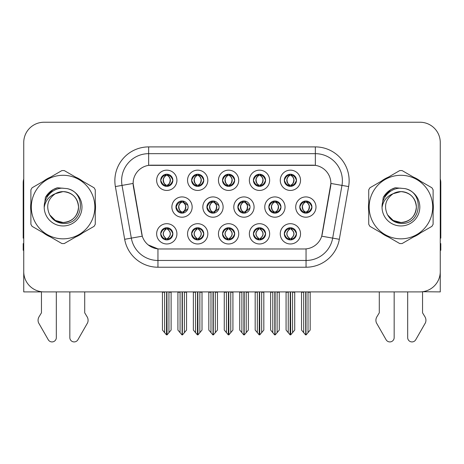 <?xml version="1.0" encoding="UTF-8"?>
<svg xmlns="http://www.w3.org/2000/svg" width="464" height="464" viewBox="0 0 464 464"><rect width="100%" height="100%" fill="white"/><g stroke="black" fill="none" stroke-linecap="round" stroke-linejoin="round"><path stroke-width="0.7" d="M284.316 233.833A6.084 6.084 0 0 0 290.4 239.917A6.084 6.084 0 0 0 296.484 233.833A6.084 6.084 0 0 0 290.4 227.749A6.084 6.084 0 0 0 284.316 233.833L284.374 233.833C285.528 237.104 287.106 238.745 289.118 238.745L289.838 238.745C285.812 235.468 285.812 232.191 289.838 228.914L290.035 228.914C285.905 232.191 285.905 235.468 290.035 238.745L290.035 238.745C285.766 235.468 285.766 232.191 290.041 228.914L289.118 228.914C287.146 228.874 285.563 230.515 284.374 233.833M280.262 233.833A10.138 10.138 0 0 0 290.4 243.971A10.138 10.138 0 0 0 300.539 233.833A10.138 10.138 0 0 0 290.4 223.694A10.138 10.138 0 0 0 280.262 233.833M237.852 207.066A6.084 6.084 0 0 0 243.936 213.144A6.084 6.084 0 0 0 250.021 207.066A6.084 6.084 0 0 0 243.936 200.982A6.084 6.084 0 0 0 237.852 207.066L238.02 207.066C239.221 203.754 240.799 202.118 242.759 202.153L242.33 201.196M233.798 207.066A10.138 10.138 0 0 0 243.936 217.204A10.138 10.138 0 0 0 254.075 207.066A10.138 10.138 0 0 0 243.936 196.922A10.138 10.138 0 0 0 233.798 207.066M253.414 180.299A6.084 6.084 0 0 0 259.498 186.377A6.084 6.084 0 0 0 265.582 180.299A6.084 6.084 0 0 0 259.498 174.215A6.084 6.084 0 0 0 253.414 180.299L253.472 180.299C254.672 176.987 256.25 175.346 258.21 175.38L257.798 174.452M249.359 180.299A10.138 10.138 0 0 0 259.498 190.437A10.138 10.138 0 0 0 269.636 180.299A10.138 10.138 0 0 0 259.498 170.155A10.138 10.138 0 0 0 249.359 180.299M206.898 207.066A6.084 6.084 0 0 0 212.976 213.144A6.084 6.084 0 0 0 219.06 207.066A6.084 6.084 0 0 0 212.976 200.982A6.084 6.084 0 0 0 206.898 207.066L207.112 207.066C208.313 203.754 209.896 202.118 211.851 202.153L211.422 201.185M202.838 207.066A10.138 10.138 0 0 0 212.976 217.204A10.138 10.138 0 0 0 223.12 207.066A10.138 10.138 0 0 0 212.976 196.922A10.138 10.138 0 0 0 202.838 207.066M222.511 233.833A6.084 6.084 0 0 0 228.595 239.917A6.084 6.084 0 0 0 234.68 233.833A6.084 6.084 0 0 0 228.595 227.749A6.084 6.084 0 0 0 222.511 233.833L222.563 233.833C223.718 237.104 225.301 238.745 227.308 238.745L228.027 238.745C224.002 235.468 224.002 232.191 228.027 228.914L228.23 228.914C224.1 232.191 224.1 235.468 228.23 238.745L228.23 238.745C223.955 235.468 223.955 232.191 228.236 228.914L227.308 228.914C225.336 228.874 223.752 230.515 222.563 233.833M218.451 233.833A10.138 10.138 0 0 0 228.595 243.971A10.138 10.138 0 0 0 238.734 233.833A10.138 10.138 0 0 0 228.595 223.694A10.138 10.138 0 0 0 218.451 233.833M284.316 180.299A6.084 6.084 0 0 0 290.4 186.377A6.084 6.084 0 0 0 296.484 180.299A6.084 6.084 0 0 0 290.4 174.215A6.084 6.084 0 0 0 284.316 180.299L284.374 180.299C285.575 176.987 287.158 175.346 289.113 175.38L288.701 174.452M280.262 180.299A10.138 10.138 0 0 0 290.4 190.437A10.138 10.138 0 0 0 300.539 180.299A10.138 10.138 0 0 0 290.4 170.155A10.138 10.138 0 0 0 280.262 180.299M160.701 233.833A6.084 6.084 0 0 0 166.785 239.917A6.084 6.084 0 0 0 172.869 233.833A6.084 6.084 0 0 0 166.785 227.749A6.084 6.084 0 0 0 160.701 233.833L160.759 233.833C161.907 237.104 163.49 238.745 165.497 238.745L166.216 238.745C162.197 235.468 162.197 232.191 166.216 228.914L166.419 228.914C162.29 232.191 162.29 235.468 166.419 238.745L166.419 238.745C162.145 235.468 162.145 232.191 166.425 228.914L165.497 228.914C163.525 228.874 161.948 230.515 160.759 233.833M156.646 233.833A10.138 10.138 0 0 0 166.785 243.971A10.138 10.138 0 0 0 176.923 233.833A10.138 10.138 0 0 0 166.785 223.694A10.138 10.138 0 0 0 156.646 233.833M191.603 180.299A6.084 6.084 0 0 0 197.687 186.377A6.084 6.084 0 0 0 203.771 180.299A6.084 6.084 0 0 0 197.687 174.215A6.084 6.084 0 0 0 191.603 180.299L191.661 180.299C192.862 176.987 194.445 175.346 196.4 175.38L195.988 174.452M187.549 180.299A10.138 10.138 0 0 0 197.687 190.437A10.138 10.138 0 0 0 207.826 180.299A10.138 10.138 0 0 0 197.687 170.155A10.138 10.138 0 0 0 187.549 180.299M268.813 207.066A6.084 6.084 0 0 0 274.897 213.144A6.084 6.084 0 0 0 280.981 207.066A6.084 6.084 0 0 0 274.897 200.982A6.084 6.084 0 0 0 268.813 207.066L268.923 207.066C270.123 203.754 271.701 202.118 273.661 202.153L273.244 201.208M264.758 207.066A10.138 10.138 0 0 0 274.897 217.204A10.138 10.138 0 0 0 285.035 207.066A10.138 10.138 0 0 0 274.897 196.922A10.138 10.138 0 0 0 264.758 207.066M191.603 233.833A6.084 6.084 0 0 0 197.687 239.917A6.084 6.084 0 0 0 203.771 233.833A6.084 6.084 0 0 0 197.687 227.749A6.084 6.084 0 0 0 191.603 233.833L191.661 233.833C192.815 237.104 194.393 238.745 196.405 238.745L197.125 238.745C193.099 235.468 193.099 232.191 197.125 228.914L197.322 228.914C193.192 232.191 193.192 235.468 197.322 238.745L197.322 238.745C193.053 235.468 193.053 232.191 197.328 228.914L196.405 228.914C194.433 228.874 192.85 230.515 191.661 233.833M187.549 233.833A10.138 10.138 0 0 0 197.687 243.971A10.138 10.138 0 0 0 207.826 233.833A10.138 10.138 0 0 0 197.687 223.694A10.138 10.138 0 0 0 187.549 233.833M253.414 233.833A6.084 6.084 0 0 0 259.498 239.917A6.084 6.084 0 0 0 265.582 233.833A6.084 6.084 0 0 0 259.498 227.749A6.084 6.084 0 0 0 253.414 233.833L253.472 233.833C254.62 237.104 256.203 238.745 258.21 238.745L258.929 238.745C254.91 235.468 254.91 232.191 258.929 228.914L259.132 228.914C255.003 232.191 255.003 235.468 259.132 238.745L259.132 238.745C254.858 235.468 254.858 232.191 259.138 228.914L258.21 228.914C256.238 228.874 254.661 230.515 253.472 233.833M249.359 233.833A10.138 10.138 0 0 0 259.498 243.971A10.138 10.138 0 0 0 269.636 233.833A10.138 10.138 0 0 0 259.498 223.694A10.138 10.138 0 0 0 249.359 233.833M175.937 207.066A6.084 6.084 0 0 0 182.021 213.144A6.084 6.084 0 0 0 188.106 207.066A6.084 6.084 0 0 0 182.021 200.982A6.084 6.084 0 0 0 175.937 207.066L176.21 207.066C177.41 203.754 178.988 202.118 180.948 202.153L180.513 201.167M171.883 207.066A10.138 10.138 0 0 0 182.021 217.204A10.138 10.138 0 0 0 192.16 207.066A10.138 10.138 0 0 0 182.021 196.922A10.138 10.138 0 0 0 171.883 207.066M299.773 207.066A6.084 6.084 0 0 0 305.851 213.144A6.084 6.084 0 0 0 311.936 207.066A6.084 6.084 0 0 0 305.851 200.982A6.084 6.084 0 0 0 299.773 207.066L299.825 207.066C301.026 203.754 302.609 202.118 304.564 202.153L304.152 201.225M295.713 207.066A10.138 10.138 0 0 0 305.851 217.204A10.138 10.138 0 0 0 315.996 207.066A10.138 10.138 0 0 0 305.851 196.922A10.138 10.138 0 0 0 295.713 207.066M222.511 180.299A6.084 6.084 0 0 0 228.595 186.377A6.084 6.084 0 0 0 234.68 180.299A6.084 6.084 0 0 0 228.595 174.215A6.084 6.084 0 0 0 222.511 180.299L222.569 180.299C223.77 176.987 225.347 175.346 227.308 175.38L226.89 174.452M218.451 180.299A10.138 10.138 0 0 0 228.595 190.437A10.138 10.138 0 0 0 238.734 180.299A10.138 10.138 0 0 0 228.595 170.155A10.138 10.138 0 0 0 218.451 180.299M160.701 180.299A6.084 6.084 0 0 0 166.785 186.377A6.084 6.084 0 0 0 172.869 180.299A6.084 6.084 0 0 0 166.785 174.215A6.084 6.084 0 0 0 160.701 180.299L160.759 180.299C161.959 176.987 163.537 175.346 165.497 175.38L165.085 174.452M156.646 180.299A10.138 10.138 0 0 0 166.785 190.437A10.138 10.138 0 0 0 176.923 180.299A10.138 10.138 0 0 0 166.785 170.155A10.138 10.138 0 0 0 156.646 180.299M133.11 183.408A18.253 18.253 0 0 0 133.388 186.574L141.729 233.891A18.253 18.253 0 0 0 159.703 248.971L304.297 248.971A18.253 18.253 0 0 0 322.271 233.891L330.612 186.574A18.253 18.253 0 0 0 312.643 165.155L151.357 165.155A18.253 18.253 0 0 0 133.11 183.408L133.313 180.699M422.547 291.734L440.261 291.897L440.261 142.512A20.277 20.277 0 0 0 419.978 122.235L44.022 122.235A20.277 20.277 0 0 0 23.739 142.512L23.739 291.897L41.453 291.897L41.453 312.817L39.051 316.784A6.757 6.757 0 0 0 38.558 322.805L48.268 339.758A4.315 4.315 0 0 0 56.324 337.601L56.324 291.897L69.838 291.897L69.838 337.601A4.315 4.315 0 0 0 77.894 339.758L87.603 322.805A6.757 6.757 0 0 0 87.11 316.784L84.709 312.817L84.709 291.897M379.291 291.897L379.291 312.817L376.89 316.784A6.757 6.757 0 0 0 376.397 322.805L386.106 339.758A4.315 4.315 0 0 0 394.162 337.601L394.162 291.897L407.676 291.897L407.676 337.601A4.315 4.315 0 0 0 415.732 339.758L425.442 322.805A6.757 6.757 0 0 0 424.949 316.784L422.547 312.817L422.547 291.897M30.891 203.017A32.445 32.445 0 0 0 30.891 211.108M43.477 232.916A32.445 32.445 0 0 0 50.489 236.965M75.673 236.965A32.445 32.445 0 0 0 82.685 232.916M95.271 211.108A32.445 32.445 0 0 0 95.271 203.017M368.729 203.017A32.445 32.445 0 0 0 368.729 211.108M381.315 232.916A32.445 32.445 0 0 0 388.327 236.965M413.511 236.965A32.445 32.445 0 0 0 420.523 232.916M433.109 211.108A32.445 32.445 0 0 0 433.109 203.017M148.654 146.902L148.654 165.358L315.346 165.358L315.346 153.665A27.04 27.04 0 0 1 341.974 185.397L332.676 238.119A27.04 27.04 0 0 1 306.049 260.461L157.951 260.461A27.04 27.04 0 0 1 131.324 238.119L122.026 185.397A27.04 27.04 0 0 1 148.654 153.665L315.346 153.665L315.346 146.902A33.797 33.797 0 0 1 348.626 186.569L339.329 239.296A33.797 33.797 0 0 1 306.049 267.223L157.951 267.223A33.797 33.797 0 0 1 124.671 239.296L115.374 186.569A33.797 33.797 0 0 1 148.654 146.902L315.346 146.902M304.297 248.971L159.703 248.971M157.951 267.223L157.951 248.89L148.213 244.899M341.974 185.397L330.89 183.442L321.709 236.188L332.676 238.119L341.974 185.397L348.626 186.569M124.671 239.296L142.291 236.188L133.11 183.442L122.026 185.397A27.04 27.04 0 0 1 121.62 180.699M322.271 233.891L322.161 234.465M141.839 234.465L141.729 233.891M82.685 181.209A32.445 32.445 0 0 0 75.673 177.161M50.489 177.161A32.445 32.445 0 0 0 43.477 181.209M420.523 181.209A32.445 32.445 0 0 0 413.511 177.161M388.327 177.161A32.445 32.445 0 0 0 381.315 181.209M419.978 122.235L44.022 122.235M23.739 142.512L23.739 271.614A20.277 20.277 0 0 0 44.022 291.897L419.978 291.897A20.277 20.277 0 0 0 440.261 271.614L440.261 142.512M288.237 332.636L288.237 292.233L287.987 291.897L288.237 292.233L286.073 292.233L286.073 291.897L286.073 330.061L290.122 334.886L290.267 291.897M294.727 291.897L294.727 330.061L290.679 334.886L290.539 291.897M294.727 330.061L294.727 292.233L292.564 292.233L292.564 332.636M292.813 291.897L292.564 292.233M291.45 227.836L290.969 228.914C294.994 232.191 294.994 235.468 290.969 238.745L290.766 238.745C294.895 235.468 294.895 232.191 290.766 228.914L290.766 228.914C295.04 232.191 295.04 235.468 290.76 238.745L291.688 238.745C293.66 238.792 295.243 237.15 296.426 233.821C295.272 230.55 293.689 228.914 291.688 228.914L292.1 227.992M290.969 228.914L291.688 228.914M311.936 207.066L311.883 207.066C310.712 203.795 309.128 202.153 307.139 202.153L306.42 202.153C308.351 203.186 309.378 204.821 309.488 207.066C309.378 209.305 308.351 210.946 306.42 211.978L307.139 211.978L307.557 212.906M304.807 201.069L305.289 202.153L304.564 202.153M306.223 211.978C308.2 210.946 309.25 209.305 309.366 207.066C309.25 204.821 308.2 203.186 306.223 202.153L306.223 202.153C307.655 202.733 308.682 204.067 309.279 206.149C309.111 209.432 308.09 211.375 306.217 211.978L306.721 213.086M311.883 207.066C310.665 210.401 309.082 212.036 307.139 211.978M305.289 202.153L305.289 202.153C303.357 203.186 302.331 204.821 302.221 207.066C302.331 209.305 303.357 210.946 305.289 211.978L304.564 211.978C302.667 212.1 301.09 210.459 299.825 207.066M305.289 211.978L305.486 211.978C303.502 210.946 302.458 209.305 302.337 207.066C302.458 204.821 303.502 203.186 305.486 202.153C304.048 202.733 303.027 204.067 302.429 206.149C302.598 209.432 303.618 211.375 305.492 211.978L304.807 213.057M310.178 292.233L310.178 330.061L308.015 332.636L308.015 292.233L310.178 292.233L310.178 291.897M301.53 291.897L301.53 330.061L305.579 334.886L306.13 334.886L308.015 332.636M308.015 292.233L308.264 291.897M305.991 291.897L305.991 334.886M303.439 291.897L303.694 292.233L301.53 292.233M303.694 292.233L303.694 332.636M305.718 334.886L305.718 291.897M290.771 185.211C292.749 184.179 293.799 182.538 293.915 180.299C293.799 178.054 292.749 176.413 290.771 175.38L290.969 175.38C292.9 176.413 293.921 178.054 294.037 180.299C293.921 182.538 292.9 184.179 290.969 185.211L291.688 185.211L292.105 186.139M290.771 175.38L291.688 175.38L292.105 174.452M289.356 186.29L289.832 185.211C287.9 184.179 286.88 182.538 286.769 180.299C286.88 178.054 287.9 176.413 289.832 175.38L290.035 175.38C288.051 176.413 287.001 178.054 286.885 180.299C287.001 182.538 288.051 184.179 290.035 185.211L290.035 185.211C288.167 184.608 287.141 182.665 286.972 179.382C287.576 177.3 288.596 175.966 290.041 175.386L289.113 175.38M296.484 180.299L296.426 180.299C295.208 183.634 293.631 185.269 291.688 185.211M296.426 180.299C295.255 177.028 293.677 175.386 291.688 175.38M289.832 185.211L289.113 185.211C287.216 185.333 285.633 183.692 284.374 180.299M23.739 178.942A13.52 13.52 0 0 0 23.2 182.729L23.2 238.16A13.52 13.52 0 0 1 23.739 238.125M23.739 250.322L23.2 250.322L23.2 243.565L23.739 243.565M257.334 332.636L257.334 292.233L257.085 291.897L257.334 292.233L255.171 292.233L255.171 291.897L255.171 330.061L259.219 334.886L259.364 291.897M263.825 291.897L263.825 330.061L259.776 334.886L259.631 291.897M263.825 330.061L263.825 292.233L261.661 292.233L261.661 332.636M261.911 291.897L261.661 292.233M260.542 227.836L260.06 228.914C264.086 232.191 264.086 235.468 260.06 238.745L259.863 238.745C263.993 235.468 263.993 232.191 259.863 228.914L259.863 228.914C264.138 232.191 264.138 235.468 259.857 238.745L260.785 238.745C262.757 238.792 264.335 237.15 265.524 233.821C264.364 230.55 262.786 228.914 260.785 228.914L261.197 227.992M260.06 228.914L260.785 228.914M226.432 332.636L226.432 292.233L226.183 291.897L226.432 292.233L224.269 292.233L224.269 291.897L224.269 330.061L228.317 334.886L228.456 291.897M232.916 291.897L232.916 330.061L228.868 334.886L228.729 291.897M232.916 330.061L232.916 292.233L230.759 292.233L230.759 332.636M231.008 291.897L230.759 292.233M229.639 227.836L229.158 228.914C233.183 232.191 233.183 235.468 229.158 238.745L228.961 238.745C233.09 235.468 233.09 232.191 228.961 228.914L228.961 228.914C233.23 232.191 233.23 235.468 228.955 238.745L229.877 238.745C231.849 238.792 233.433 237.15 234.622 233.821C233.462 230.55 231.878 228.914 229.877 228.914L230.295 227.992M229.158 228.914L229.877 228.914M195.524 332.636L195.524 292.233L195.274 291.897L195.524 292.233L193.36 292.233L193.36 291.897L193.36 330.061L197.415 334.886L197.554 291.897M202.014 291.897L202.014 330.061L197.966 334.886L197.826 291.897M202.014 330.061L202.014 292.233L199.851 292.233L199.851 332.636M200.1 291.897L199.851 292.233M198.737 227.836L198.256 228.914C202.281 232.191 202.281 235.468 198.256 238.745L198.053 238.745C202.182 235.468 202.182 232.191 198.053 228.914L198.053 228.914C202.327 232.191 202.327 235.468 198.047 238.745L198.975 238.745C200.947 238.792 202.53 237.15 203.719 233.821C202.559 230.55 200.976 228.914 198.975 228.914L199.387 227.992M198.256 228.914L198.975 228.914M164.621 332.636L164.621 292.233L164.372 291.897L164.621 292.233L162.458 292.233L162.458 291.897L162.458 330.061L166.506 334.886L166.651 291.897M171.112 291.897L171.112 330.061L167.063 334.886L166.918 291.897M171.112 330.061L171.112 292.233L168.948 292.233L168.948 332.636M169.198 291.897L168.948 292.233M167.829 227.836L167.347 228.914C171.373 232.191 171.373 235.468 167.347 238.745L167.15 238.745C171.28 235.468 171.28 232.191 167.15 228.914L167.15 228.914C171.425 232.191 171.425 235.468 167.144 238.745L168.072 238.745C170.044 238.792 171.622 237.15 172.811 233.821C171.651 230.55 170.073 228.914 168.072 228.914L168.484 227.992M167.347 228.914L168.072 228.914M276.237 211.978C278.18 212.036 279.757 210.401 280.975 207.066C279.804 203.795 278.226 202.153 276.237 202.153L275.517 202.153C277.449 203.186 278.47 204.821 278.586 207.066C278.47 209.305 277.449 210.946 275.517 211.978L276.237 211.978L276.643 212.889M273.899 201.063L274.381 202.153L273.661 202.153M275.32 211.978C277.298 210.946 278.348 209.305 278.464 207.066C278.348 204.821 277.298 203.186 275.32 202.153L275.32 202.153C276.753 202.733 277.774 204.067 278.377 206.149C278.209 209.432 277.188 211.375 275.314 211.978L275.813 213.075M274.381 202.153L274.381 202.153C272.449 203.186 271.428 204.821 271.312 207.066C271.428 209.305 272.449 210.946 274.381 211.978L273.661 211.978C271.765 212.1 270.181 210.459 268.923 207.066M273.899 213.063L274.584 211.978C272.6 210.946 271.55 209.305 271.434 207.066C271.55 204.821 272.6 203.186 274.584 202.153M279.276 292.233L279.276 330.061L277.112 332.636L277.112 292.233L279.276 292.233L279.276 291.897M270.622 291.897L270.622 330.061L274.671 334.886L275.227 334.886L277.112 332.636M277.112 292.233L277.362 291.897M275.082 291.897L275.082 334.886M272.536 291.897L272.786 292.233L270.622 292.233M272.786 292.233L272.786 332.636M274.816 334.886L274.816 291.897M249.934 206.039L245.334 202.153L244.615 202.153C246.546 203.186 247.567 204.821 247.683 207.066C247.567 209.305 246.546 210.946 244.615 211.978L245.334 211.978L245.734 212.877M242.991 201.057L243.478 202.153L242.759 202.153M244.412 211.978C246.396 210.946 247.445 209.305 247.561 207.066C247.445 204.821 246.396 203.186 244.412 202.153L244.412 202.153C245.85 202.733 246.871 204.067 247.474 206.149C247.306 209.432 246.28 211.375 244.406 211.978L244.905 213.069M249.939 208.069L245.334 211.978M243.478 202.153L243.478 202.153C241.547 203.186 240.526 204.821 240.41 207.066C240.526 209.305 241.547 210.946 243.478 211.978L242.759 211.978C240.857 212.1 239.279 210.459 238.02 207.066M243.478 211.978L243.675 211.978C241.698 210.946 240.648 209.305 240.532 207.066C240.648 204.821 241.698 203.186 243.675 202.153C242.243 202.733 241.222 204.067 240.619 206.149C240.787 209.432 241.808 211.375 243.681 211.978L242.991 213.075M248.373 292.233L248.373 330.061L246.21 332.636L246.21 292.233L248.373 292.233L248.373 291.897M239.72 291.897L239.72 330.061L243.768 334.886L244.325 334.886L246.21 332.636M246.21 292.233L246.459 291.897M244.18 291.897L244.18 334.886M241.634 291.897L241.883 292.233L239.72 292.233M241.883 292.233L241.883 332.636M243.907 334.886L243.907 291.897M218.886 205.598L214.432 202.153L213.707 202.153C215.638 203.186 216.665 204.821 216.775 207.066C216.665 209.305 215.638 210.946 213.707 211.978L214.432 211.978L214.82 212.86M212.083 201.045L212.576 202.153L211.851 202.153M213.51 211.978C215.487 210.946 216.537 209.305 216.653 207.066C216.537 204.821 215.487 203.186 213.51 202.153L213.51 202.153C214.948 202.733 215.969 204.067 216.566 206.149C216.398 209.432 215.377 211.375 213.504 211.978L213.997 213.063M218.886 208.516L214.432 211.978M212.576 202.153L212.576 202.153C210.644 203.186 209.618 204.821 209.508 207.066C209.618 209.305 210.644 210.946 212.576 211.978L211.851 211.978C209.954 212.1 208.377 210.459 207.112 207.066M212.576 211.978L212.773 211.978C210.789 210.946 209.745 209.305 209.624 207.066C209.745 204.821 210.789 203.186 212.773 202.153C211.335 202.733 210.314 204.067 209.716 206.149C209.885 209.432 210.905 211.375 212.779 211.978L212.083 213.08M217.465 292.233L217.465 330.061L215.302 332.636L215.302 292.233L217.465 292.233L217.465 291.897M208.817 291.897L208.817 330.061L212.866 334.886L213.417 334.886L215.302 332.636M215.302 292.233L215.557 291.897M213.278 291.897L213.278 334.886M210.726 291.897L210.981 292.233L208.817 292.233M210.981 292.233L210.981 332.636M213.005 334.886L213.005 291.897M187.833 205.268L183.524 202.153L182.804 202.153C184.736 203.186 185.757 204.821 185.873 207.066C185.757 209.305 184.736 210.946 182.804 211.978L183.524 211.978L183.912 212.848M181.175 201.04L181.668 202.153L180.948 202.153M182.607 211.978C184.585 210.946 185.635 209.305 185.751 207.066C185.635 204.821 184.585 203.186 182.607 202.153L182.607 202.153C184.04 202.733 185.061 204.067 185.664 206.149C185.496 209.432 184.475 211.375 182.601 211.978L183.089 213.051M187.833 208.852L183.524 211.978M181.668 202.153L181.668 202.153C179.736 203.186 178.715 204.821 178.599 207.066C178.715 209.305 179.736 210.946 181.668 211.978L180.948 211.978C179.052 212.1 177.468 210.459 176.21 207.066M181.175 213.086L181.871 211.978C179.887 210.946 178.837 209.305 178.721 207.066C178.837 204.821 179.887 203.186 181.871 202.153M186.563 292.233L186.563 330.061L184.399 332.636L184.399 292.233L186.563 292.233L186.563 291.897M177.909 291.897L177.909 330.061L181.958 334.886L182.514 334.886L184.399 332.636M184.399 292.233L184.649 291.897M182.369 291.897L182.369 334.886M179.823 291.897L180.073 292.233L177.909 292.233M180.073 292.233L180.073 332.636M182.103 334.886L182.103 291.897M260.368 174.273L259.857 175.38C261.302 175.966 262.322 177.3 262.926 179.382C262.757 182.665 261.737 184.608 259.857 185.211C261.847 184.179 262.897 182.538 263.013 180.299C262.897 178.054 261.847 176.413 259.863 175.38L260.066 175.38C261.998 176.413 263.018 178.054 263.134 180.299C263.018 182.538 261.998 184.179 260.066 185.211L260.785 185.211L261.197 186.139M259.863 175.38L260.785 175.38L261.197 174.452M258.448 186.29L258.929 185.211C256.998 184.179 255.977 182.538 255.861 180.299C255.977 178.054 256.998 176.413 258.929 175.38L259.132 175.38C257.149 176.413 256.099 178.054 255.983 180.299C256.099 182.538 257.149 184.179 259.132 185.211L259.132 185.211C257.259 184.608 256.238 182.665 256.07 179.382C256.673 177.3 257.694 175.966 259.132 175.386L258.21 175.38M265.582 180.299L265.524 180.299C264.306 183.634 262.728 185.269 260.785 185.211M265.524 180.299C264.352 177.028 262.775 175.386 260.785 175.38M258.929 185.211L258.21 185.211C256.308 185.333 254.73 183.692 253.472 180.299M229.46 174.273L228.955 175.38C230.399 175.966 231.42 177.3 232.023 179.382C231.849 182.665 230.828 184.608 228.955 185.211C230.944 184.179 231.988 182.538 232.11 180.299C231.988 178.054 230.944 176.413 228.961 175.38L229.158 175.38C231.089 176.413 232.116 178.054 232.226 180.299C232.116 182.538 231.089 184.179 229.158 185.211L229.883 185.211L230.295 186.139M228.961 175.38L229.883 175.38L230.295 174.452M227.546 186.29L228.027 185.211C226.096 184.179 225.075 182.538 224.959 180.299C225.075 178.054 226.096 176.413 228.027 175.38L228.224 175.38C226.246 176.413 225.197 178.054 225.081 180.299C225.197 182.538 226.246 184.179 228.224 185.211L228.224 185.211C226.357 184.608 225.336 182.665 225.168 179.382C225.765 177.3 226.792 175.966 228.23 175.386L227.308 175.38M234.68 180.299L234.622 180.299C233.404 183.634 231.82 185.269 229.883 185.211M234.622 180.299C233.45 177.028 231.867 175.386 229.883 175.38M228.027 185.211L227.308 185.211C225.405 185.333 223.828 183.692 222.569 180.299M198.058 185.211C200.036 184.179 201.086 182.538 201.202 180.299C201.086 178.054 200.036 176.413 198.058 175.38L198.256 175.38C200.187 176.413 201.208 178.054 201.324 180.299C201.208 182.538 200.187 184.179 198.256 185.211L198.975 185.211L199.392 186.139M198.058 175.38L198.975 175.38L199.392 174.452M196.643 186.29L197.119 185.211C195.193 184.179 194.167 182.538 194.056 180.299C194.167 178.054 195.193 176.413 197.119 175.38L197.322 175.38C195.338 176.413 194.288 178.054 194.172 180.299C194.288 182.538 195.338 184.179 197.322 185.211L197.322 185.211C195.454 184.608 194.428 182.665 194.259 179.382C194.863 177.3 195.883 175.966 197.328 175.386L196.4 175.38M203.771 180.299L203.719 180.299C202.495 183.634 200.918 185.269 198.975 185.211M203.719 180.299C202.542 177.028 200.964 175.386 198.975 175.38M197.119 185.211L196.4 185.211C194.503 185.333 192.92 183.692 191.661 180.299M167.655 174.273L167.144 175.38C168.589 175.966 169.609 177.3 170.213 179.382C170.044 182.665 169.024 184.608 167.144 185.211C169.134 184.179 170.184 182.538 170.3 180.299C170.184 178.054 169.134 176.413 167.15 175.38L167.353 175.38C169.285 176.413 170.305 178.054 170.421 180.299C170.305 182.538 169.285 184.179 167.353 185.211L168.072 185.211L168.484 186.139M167.15 175.38L168.072 175.38L168.484 174.452M165.735 186.29L166.216 185.211C164.285 184.179 163.264 182.538 163.148 180.299C163.264 178.054 164.285 176.413 166.216 175.38L166.419 175.38C164.436 176.413 163.386 178.054 163.27 180.299C163.386 182.538 164.436 184.179 166.419 185.211L166.419 185.211C164.546 184.608 163.525 182.665 163.357 179.382C163.96 177.3 164.981 175.966 166.425 175.386L165.497 175.38M172.869 180.299L172.811 180.299C171.593 183.634 170.015 185.269 168.072 185.211M172.811 180.299C171.639 177.028 170.062 175.386 168.072 175.38M166.216 185.211L165.497 185.211C163.595 185.333 162.017 183.692 160.759 180.299M78.52 206.509A15.451 15.451 0 0 0 55.349 193.685C47.775 199.073 45.849 206.028 49.561 214.548L49.77 214.913A15.451 15.451 0 0 0 63.081 222.517C72.465 221.601 77.616 216.45 78.532 207.066C77.616 197.676 72.465 192.525 63.081 191.609L55.349 193.685L63.081 191.609C72.465 192.525 77.616 197.676 78.532 207.066C77.616 216.45 72.465 221.601 63.081 222.517A15.451 15.451 0 0 0 78.532 207.066C77.616 197.676 72.465 192.525 63.081 191.609C72.465 192.525 77.616 197.676 78.532 207.066C77.616 216.45 72.465 221.601 63.081 222.517C72.465 221.601 77.616 216.45 78.532 207.066C77.616 197.676 72.465 192.525 63.081 191.609C72.465 192.525 77.616 197.676 78.532 207.066C77.616 216.45 72.465 221.601 63.081 222.517C72.465 221.601 77.616 216.45 78.532 207.066C77.616 197.676 72.465 192.525 63.081 191.609C72.465 192.525 77.616 197.676 78.532 207.066C77.616 216.45 72.465 221.601 63.081 222.517L55.355 220.446L49.77 214.913L55.355 220.446L63.081 222.517L55.355 220.446L49.77 214.913L55.355 220.446L63.081 222.517L55.355 220.446L49.77 214.913L55.355 220.446L63.081 222.517L55.355 220.446L49.77 214.913C52.728 220.127 57.165 222.964 63.081 223.416C83.746 225.15 86.971 192.212 67.042 188.599L57.461 187.763C52.125 189.411 48.099 192.664 45.385 197.531L44.202 207.472A18.885 18.885 0 0 0 63.081 225.951A18.885 18.885 0 0 0 67.042 188.599M63.081 238.832A31.772 31.772 0 0 0 94.853 207.066A31.772 31.772 0 0 0 63.081 175.293A31.772 31.772 0 0 0 31.314 207.066A31.772 31.772 0 0 0 63.081 238.832M63.081 243.565A36.499 36.499 0 0 0 64.276 243.548L94.076 226.339A36.499 36.499 0 0 0 95.271 224.269L95.271 189.857A36.499 36.499 0 0 0 94.076 187.787L64.276 170.584A36.499 36.499 0 0 0 61.886 170.584L32.086 187.787A36.499 36.499 0 0 0 30.891 189.857L30.891 224.269A36.499 36.499 0 0 0 32.086 226.339L61.886 243.548A36.499 36.499 0 0 0 63.081 243.565M44.196 207.066C44.005 197.043 52.919 187.845 63.081 188.175M44.202 207.472C45.292 200.813 49.01 196.22 55.349 193.685M45.385 197.531L53.029 189.66L57.35 187.798L53.029 189.66L45.408 197.496L53.029 189.66L57.35 187.798L53.029 189.66L45.385 197.531L53.029 189.66L57.461 187.763L53.029 189.66L50.518 191.377L53.029 189.66L57.461 187.763L53.029 189.66L50.518 191.377L53.029 189.66L57.461 187.763L53.029 189.66L50.518 191.377L53.029 189.66L57.461 187.763L53.029 189.66L50.518 191.377M57.35 187.798L53.029 189.66L45.408 197.496L53.029 189.66L57.35 187.798L53.029 189.66L45.408 197.496M440.261 178.942A13.52 13.52 0 0 1 440.8 182.729L440.8 238.16A13.52 13.52 0 0 0 440.261 238.125M440.261 243.565L440.8 243.565L440.8 250.322L440.261 250.322M416.359 206.509A15.451 15.451 0 0 0 393.188 193.685C385.613 199.073 383.687 206.028 387.399 214.548L387.608 214.913A15.451 15.451 0 0 0 400.919 222.517C410.304 221.601 415.454 216.45 416.37 207.066C415.454 197.676 410.304 192.525 400.919 191.609L393.188 193.685L400.919 191.609C410.304 192.525 415.454 197.676 416.37 207.066C415.454 216.45 410.304 221.601 400.919 222.517A15.451 15.451 0 0 0 416.37 207.066C415.454 197.676 410.304 192.525 400.919 191.609C410.304 192.525 415.454 197.676 416.37 207.066C415.454 216.45 410.304 221.601 400.919 222.517C410.304 221.601 415.454 216.45 416.37 207.066C415.454 197.676 410.304 192.525 400.919 191.609C410.304 192.525 415.454 197.676 416.37 207.066C415.454 216.45 410.304 221.601 400.919 222.517C410.304 221.601 415.454 216.45 416.37 207.066C415.454 197.676 410.304 192.525 400.919 191.609C410.304 192.525 415.454 197.676 416.37 207.066C415.454 216.45 410.304 221.601 400.919 222.517L393.194 220.446L387.608 214.913L393.194 220.446L400.919 222.517L393.194 220.446L387.608 214.913L393.194 220.446L400.919 222.517L393.194 220.446L387.608 214.913L393.194 220.446L400.919 222.517L393.194 220.446L387.608 214.913C390.566 220.127 395.003 222.964 400.919 223.416C421.585 225.15 424.809 192.212 404.881 188.599L395.299 187.763C389.963 189.411 385.938 192.664 383.223 197.531L382.04 207.472A18.885 18.885 0 0 0 400.919 225.951A18.885 18.885 0 0 0 404.881 188.599M400.919 238.832A31.772 31.772 0 0 0 432.686 207.066A31.772 31.772 0 0 0 400.919 175.293A31.772 31.772 0 0 0 369.147 207.066A31.772 31.772 0 0 0 400.919 238.832M400.919 243.565A36.499 36.499 0 0 0 402.114 243.548L431.914 226.339A36.499 36.499 0 0 0 433.109 224.269L433.109 189.857A36.499 36.499 0 0 0 431.914 187.787L402.114 170.584A36.499 36.499 0 0 0 399.724 170.584L369.924 187.787A36.499 36.499 0 0 0 368.729 189.857L368.729 224.269A36.499 36.499 0 0 0 369.924 226.339L399.724 243.548A36.499 36.499 0 0 0 400.919 243.565M382.034 207.066C381.843 197.043 390.758 187.845 400.919 188.175M382.04 207.472C383.131 200.813 386.848 196.22 393.188 193.685M395.189 187.798L390.868 189.66L383.247 197.496L390.868 189.66L395.189 187.798L390.868 189.66L383.247 197.496L390.868 189.66L395.189 187.798L390.868 189.66L383.247 197.496L390.868 189.66L395.189 187.798L390.868 189.66L383.223 197.531L390.868 189.66L395.299 187.763L390.868 189.66L388.356 191.377L390.868 189.66L395.299 187.763L390.868 189.66L388.356 191.377L390.868 189.66L395.299 187.763L390.868 189.66L388.356 191.377L390.868 189.66L395.299 187.763L390.868 189.66L388.356 191.377M306.049 248.89L306.049 267.223M115.374 186.569L122.026 185.397M332.676 238.119L339.329 239.296M289.356 227.836L289.838 228.914M291.45 239.824L290.969 238.745M289.356 239.824L289.838 238.745M289.118 228.914L288.701 227.992M291.688 238.745L292.1 239.673M289.118 238.745L288.701 239.673M307.139 202.153L307.557 201.225M306.901 201.069L306.42 202.153M306.901 213.057L306.42 211.978M304.564 211.978L304.152 212.906M291.45 186.29L290.969 185.211M291.45 174.302L290.969 175.38M289.356 174.302L289.832 175.38M289.113 185.211L288.701 186.139M258.454 227.836L258.929 228.914M260.542 239.824L260.06 238.745M258.454 239.824L258.929 238.745M258.21 228.914L257.798 227.992M260.785 238.745L261.197 239.673M258.21 238.745L257.798 239.673M227.546 227.836L228.027 228.914M229.639 239.824L229.158 238.745M227.546 239.824L228.027 238.745M227.308 228.914L226.896 227.992M229.877 238.745L230.295 239.673M227.308 238.745L226.896 239.673M196.643 227.836L197.125 228.914M198.737 239.824L198.256 238.745M196.643 239.824L197.125 238.745M196.405 228.914L195.988 227.992M198.975 238.745L199.387 239.673M196.405 238.745L195.988 239.673M165.741 227.836L166.216 228.914M167.829 239.824L167.347 238.745M165.741 239.824L166.216 238.745M165.497 228.914L165.085 227.992M168.072 238.745L168.484 239.673M165.497 238.745L165.085 239.673M276.237 202.153L276.643 201.237M275.993 201.08L275.517 202.153M275.993 213.046L275.517 211.978M273.661 211.978L273.244 212.918M245.334 202.153L245.734 201.248M245.085 201.092L244.615 202.153M245.085 213.04L244.615 211.978M242.759 211.978L242.33 212.93M214.432 202.153L214.82 201.266M214.177 201.098L213.707 202.153M214.177 213.028L213.707 211.978M211.851 211.978L211.422 212.947M183.524 202.153L183.912 201.283M183.268 201.109L182.804 202.153M183.268 213.017L182.804 211.978M180.948 211.978L180.513 212.959M260.548 186.29L260.066 185.211M260.548 174.302L260.066 175.38M258.448 174.302L258.929 175.38M258.21 185.211L257.798 186.139M229.639 186.29L229.158 185.211M229.639 174.302L229.158 175.38M227.546 174.302L228.027 175.38M227.308 185.211L226.89 186.139M198.737 186.29L198.256 185.211M198.737 174.302L198.256 175.38M196.643 174.302L197.119 175.38M196.4 185.211L195.988 186.139M167.835 186.29L167.353 185.211M167.835 174.302L167.353 175.38M165.735 174.302L166.216 175.38M165.497 185.211L165.085 186.139M291.27 227.812L290.76 228.914M289.536 227.812L290.041 228.914M291.27 239.853L290.76 238.745M289.536 239.853L290.041 238.745M306.721 201.04L306.217 202.153M304.987 201.04L305.492 202.153M304.987 213.086L305.492 211.978M291.27 174.273L290.766 175.38C292.204 175.966 293.225 177.3 293.828 179.382C293.66 182.665 292.639 184.608 290.766 185.211L291.27 186.319M289.53 174.273L290.041 175.38M289.53 186.319L290.041 185.211M260.362 227.812L259.857 228.914M258.628 227.812L259.138 228.914M260.362 239.853L259.857 238.745M258.628 239.853L259.138 238.745M229.46 227.812L228.955 228.914M227.725 227.812L228.236 228.914M229.46 239.853L228.955 238.745M227.725 239.853L228.236 238.745M198.557 227.812L198.047 228.914M196.823 227.812L197.328 228.914M198.557 239.853L198.047 238.745M196.823 239.853L197.328 238.745M167.649 227.812L167.144 228.914M165.915 227.812L166.425 228.914M167.649 239.853L167.144 238.745M165.915 239.853L166.425 238.745M275.813 201.051L275.314 202.153M274.079 201.034L274.589 202.153C273.145 202.733 272.124 204.067 271.521 206.149C271.689 209.432 272.71 211.375 274.589 211.978L274.079 213.092M244.905 201.057L244.406 202.153M243.171 201.028L243.681 202.153M243.171 213.098L243.681 211.978M213.997 201.069L213.504 202.153M212.263 201.022L212.779 202.153M212.263 213.104L212.779 211.978M183.089 201.074L182.601 202.153M181.354 201.016L181.876 202.153C180.432 202.733 179.411 204.067 178.808 206.149C178.976 209.432 179.997 211.375 181.876 211.978L181.354 213.109M259.857 185.211L260.368 186.319M258.628 174.273L259.132 175.38M258.628 186.319L259.132 185.211M228.955 185.211L229.46 186.319M227.725 174.273L228.23 175.38M227.725 186.319L228.23 185.211M198.557 174.273L198.053 175.38C199.491 175.966 200.512 177.3 201.115 179.382C200.947 182.665 199.926 184.608 198.053 185.211L198.557 186.319M196.817 174.273L197.328 175.38M196.817 186.319L197.328 185.211M167.144 185.211L167.655 186.319M165.915 174.273L166.425 175.38M165.915 186.319L166.425 185.211"/></g></svg>
